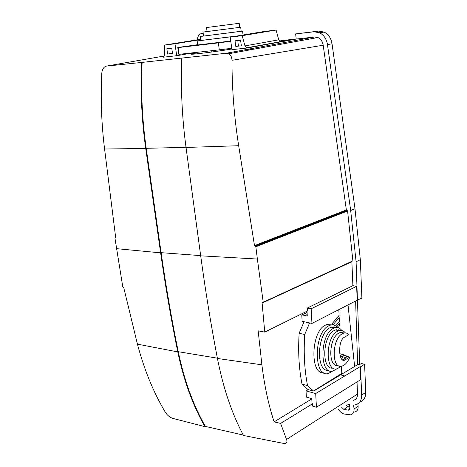<?xml version="1.0" encoding="UTF-8"?>
<svg xmlns="http://www.w3.org/2000/svg" width="467" height="467" viewBox="0 0 467 467"><rect width="100%" height="100%" fill="white"/><g stroke="black" fill="none" stroke-linecap="round" stroke-linejoin="round"><path stroke-width="0.7" d="M341.762 212.538L341.838 213.232M142.131 62.35C140.818 91.263 142.178 119.914 146.212 148.313L161.109 252.67C166.007 286.861 171.722 319.872 178.248 351.704C184.272 380.488 193.315 405.391 205.387 426.418L204.949 426.657C192.871 405.625 183.817 380.71 177.787 351.92C171.255 320.07 165.534 287.047 160.63 252.84L145.716 148.436C141.676 120.025 140.316 91.363 141.629 62.438L226.081 53.285L228.661 53.758C230.826 55.077 231.936 57.26 231.976 60.307C231.994 89.022 234.23 117.491 238.672 145.71L254.486 245.601L346.362 209.952L323.199 45.217C322.557 41.51 320.788 38.942 317.904 37.529L314.565 36.998L296.212 39.07L295.634 33.928L313.999 31.779L319.586 32.754C323.882 35.037 326.509 38.971 327.46 44.558L350.676 210.471L356.093 261.748L359.713 364.552M247.691 49.987L251.894 49.531M329.679 217.237L329.755 217.943M323.234 219.741L323.31 220.453M332.457 216.886L332.381 216.186M355.62 301.022L357.629 364.651M319.504 221.195L319.58 221.913M354.646 366.443L347.997 304.933M333.876 327.717L333.782 326.877M332.189 336.485L332.218 336.993M319.241 222.041L319.165 221.329M275.676 238.246L275.752 239.005M271.689 238.923L272.022 239.559M294.391 230.856L294.28 230.155M266.062 241.988L266.336 242.677M293.737 231.112L293.62 230.412M276.359 237.983L276.435 238.736M277.842 238.193L277.608 237.493M265.6 242.968L265.326 242.274M261.193 244.685L260.86 244.013M238.672 145.71L186.035 147.455L200.693 255.828C205.509 291.309 211.09 325.528 217.435 358.475C223.296 388.27 231.988 413.943 243.511 435.489L284.689 443.627C286.855 443.195 287.468 441.811 286.54 439.476L280.62 423.417L274.117 421.864C268.513 404.766 264.439 385.754 261.899 364.815L258.169 330.869L264.754 332.09L307.543 310.934L307.385 308.01L352.889 285.681L356.625 286.324L311.162 308.78L311.944 323.427L302.131 321.302L301.775 314.851L307.088 312.651M304.221 313.643L307.064 312.23M201.89 33.385L203.18 33.221L201.89 33.385C199.199 33.98 197.693 36.099 197.36 39.73M200.699 39.613L174.973 43.805L164.378 45.089L164.6 54.878L163.333 57.196L176.719 55.725L193.093 52.835L190.734 53.39L195.673 52.987L195.796 53.933M141.629 62.438L106.348 66.11C103.662 66.927 102.145 69.349 101.783 73.372C100.545 98.899 101.479 124.111 104.585 149.02L115.6 236.956L114.911 237.861L122.728 286.569L123.743 287.637L137.432 344.144C144.262 369.893 153.579 392.619 165.376 412.326C167.209 415.198 169.609 417.194 172.562 418.321L204.949 426.657M279.762 41.446L281.087 41.294L281.146 41.82L296.212 39.07M281.146 41.82L280.165 41.686L278.729 39.841L244.953 45.894L246.483 47.844L247.107 48.002L280.825 41.855M247.107 48.002L231.924 49.665L230.219 37.121L242.175 35.673L276.085 30.034L278.729 39.841M231.83 49L231.521 49.035C217.424 51.516 189.509 54.989 191.05 54.096L195.673 52.987M186.035 147.455C182.06 117.935 180.641 88.164 181.768 58.141M230.219 37.121L264.275 31.476L276.085 30.034M237.861 41.767L238.427 45.959L235.782 46.426L235.029 40.822L240.587 40.168L241.34 45.807L235.782 46.426M242.175 35.673L244.953 45.894M295.634 33.928L318.617 31.102L324.191 32.071L319.586 32.754M264.754 332.09L262.11 303.036L262.512 302.563L352.883 260.849L347.588 210.991L347.144 210.465L255.356 246.185L255.852 246.769L257.381 259.045L200.693 255.828M255.356 246.185L347.092 210.459L255.297 246.179M254.486 245.601L255.035 246.167M243.307 435.098L205.387 426.418M263.195 302.067L257.381 259.045M164.378 45.089L200.652 39.263M167.624 54.079L166.842 48.819L171.751 48.241L172.527 53.53L167.624 54.079L172.486 53.238M179.258 54.3L179.305 54.598L179.264 54.3M227.925 48.743L226.571 49.852M350.676 210.471L354.99 208.737L332.037 43.799C331.091 38.247 328.476 34.342 324.191 32.071M346.362 209.952L346.853 210.454M352.889 285.681L351.873 261.608M352.883 260.849L263.125 302.435M274.117 421.864L311.793 398.923M280.62 423.417L312.592 403.739L312.049 403.587L311.775 398.614L306.37 397.102L306.025 390.897L308.15 389.63M353.128 400.382C356.052 399.717 357.529 397.604 357.541 394.049L357.022 381.93M312.592 403.739L312.721 406.173L316.428 407.224L360.553 379.729L360.01 366.735L360.501 366.846L361.68 395.1C361.668 400.458 359.491 403.716 355.154 404.877L353.618 405.052L354.056 409.034C354.249 412.18 353.11 414.118 350.635 414.848L344.383 414.054C342.031 413.511 340.116 412.005 338.633 409.541M341.774 407.557L343.864 409.401L348.703 410.189L349.853 408.246L349.444 404.492L347.261 404.089M354.99 208.737L360.331 259.722L361.896 298.063L357.208 300.205L356.625 286.324M311.162 308.78L307.385 308.01M301.775 314.851L307.274 316.013L307.012 311.197M357.915 364.476L318.844 387.931M315.313 390.05L313.655 390.902M359.759 401.988C363.758 400.645 365.76 397.44 365.754 392.373L361.68 395.1M357.856 403.768L358.125 406.255C358.317 409.384 357.173 411.316 354.704 412.052M343.864 409.401L347.956 406.646L345.924 404.936M347.956 406.646L349.713 406.973M360.331 259.722L356.093 261.748M311.944 323.427L357.208 300.205M304.887 313.783L307.175 314.262M316.428 407.224L315.692 393.547L360.01 366.735M360.501 366.846L364.604 364.266L361.365 363.524L359.316 364.803L357.915 364.482M364.604 364.266L365.754 392.373M296.206 39L281.087 41.294M279.284 40.973L296.195 38.907M315.692 393.547L306.025 390.897M176.719 55.725L174.973 43.805M179.106 54.318L178.201 47.593L218.404 42.882L219.286 49.864L179.106 54.318L178.686 54.125L177.857 48.019L177.793 47.488L178.201 47.593M231.731 48.253L219.286 49.864M230.786 41.289L218.404 42.882M177.793 47.488L197.634 44.686M211.142 50.81L211.306 52.076M209.876 50.95L210.039 52.246M241.17 31.242L242.577 31.091L243.056 34.996M200.804 40.407L197.15 40.968L197.669 44.966L230.751 41.032M197.15 40.968L235.952 36.169M226.005 49.94L225.888 49.006M224.026 49.251L224.148 50.226M203.542 36.035L200.296 36.49L200.816 40.489L236.95 36.006M200.296 36.49L242.577 31.091M237.108 31.826L241.17 31.266L240.68 27.244L203.028 32.065L203.548 36.07L237.108 31.826M207.056 31.546L206.542 27.547L235.596 23.77L239.221 23.35L239.717 27.366M236.932 41.049L240.645 40.617M299.149 333.286L304.717 334.5C303.544 352.97 304.484 369.998 307.549 385.59L302.038 384.166C298.95 368.638 297.987 351.674 299.149 333.286L304.064 321.716M309.603 322.919L304.717 334.5M341.465 366.221L341.797 373.413L313.491 391.002L308.01 389.571L302.038 384.166M313.491 391.002L307.549 385.59M332.095 326.964L333.409 327.624M339.778 353.723L344.214 354.938L343.624 355.288L346.946 356.041L346.508 356.309L349.841 357.068L344.36 360.291C338.417 362.17 337.939 340.998 343.975 337.466L348.849 334.67C347.325 333.064 345.562 332.568 343.566 333.187L342.352 333.73C331.564 338.966 331.465 370.127 342.177 366.064L343.811 365.328C346.234 363.775 348.242 361.02 349.841 357.068M340.227 355.977L346.286 357.734L342.428 359.911M340.023 355.118L341.073 355.358L340.198 355.883M337.659 327.647C335.469 325.166 332.942 324.367 330.081 325.242L328.622 325.878C313.433 332.86 313.608 378.941 328.634 373.384L332.691 371.049M331.786 324.898L326.754 324.559L325.295 325.195C311.016 331.599 309.761 374.767 323.789 372.812M334.985 327.758L334.349 326.964M338.359 327.828L339.538 324.95L339.474 323.561L338.593 322.388M336.012 327.571L331.266 327.18L329.877 327.787C316.784 334.127 315.809 372.281 328.575 370.354M339.089 330.589L338.54 329.807M341.862 330.496C339.813 327.898 337.396 327.023 334.606 327.869L333.222 328.482C319.486 334.909 319.556 376.017 333.164 370.938L336.853 368.802M344.097 355.399L344.214 354.938M339.999 330.397L335.499 329.959L334.168 330.548C322.329 336.269 321.395 370.22 332.994 368.078M342.585 332.983L342.042 332.224M345.382 332.93C343.549 330.648 341.371 329.895 338.855 330.659L337.524 331.249C325.137 337.162 325.085 373.291 337.367 368.679L341.254 366.245M346.841 356.385L346.946 356.041M344.348 332.994L340.198 332.481L338.984 333.024C328.564 338.102 327.863 367.827 338.131 365.428M342.953 356.975L341.651 359.135M336.555 329.714L337.781 330.438M338.826 309.639L339.095 315.383L332.078 323.748L332.422 324.886M335.668 325.902L339.375 321.454L339.188 317.496L338.306 316.322M341.383 373.67L341.418 374.382M339.188 317.496L332.977 324.927M339.474 323.561L336.806 326.772M334.728 327.828L334.29 327.443L334.524 327.163M323.275 385.275L315.4 390.073M288.092 232.554L288.659 233.091M285.862 234.177L286.265 233.267M285.267 234.411L285.518 233.558M288.413 232.432L288.828 233.021L288.402 232.438M289.149 233.78L288.88 233.138M280.936 236.985L280.836 236.238M280.825 236.133L280.801 235.386M280.533 235.491L280.568 236.238M106.348 66.11L164.442 55.976M226.081 53.285L314.565 36.998M193.42 52.8L193.472 53.232M231.976 60.307L323.199 45.217M186.024 147.344L146.212 148.313M145.716 148.436L104.585 149.02M313.999 31.779L318.617 31.102M217.377 358.171L178.248 351.704M200.664 255.618L161.109 252.67M261.899 364.815L217.435 358.475M160.63 252.84L116.546 248.666M177.787 351.92L137.432 344.144M332.037 43.799L327.46 44.558M255.852 246.769L347.588 210.991M262.11 303.036L351.861 261.742M286.54 439.476L357.541 394.049M115.565 237.254L115.162 237.388M354.056 409.034L358.125 406.255M348.02 410.189L349.83 408.964M340.571 374.89L344.769 375.953M343.216 359.59L345.002 359.999M280.212 41.709L246.483 47.844M228.661 53.758L317.904 37.529M254.982 246.162L346.8 210.448M348.703 410.189L349.573 409.594M326.754 324.559L330.081 325.242M342.574 359.876L344.36 360.291M340.198 332.481L343.566 333.187M335.499 329.959L338.855 330.659M331.266 327.18L334.606 327.869"/></g></svg>
